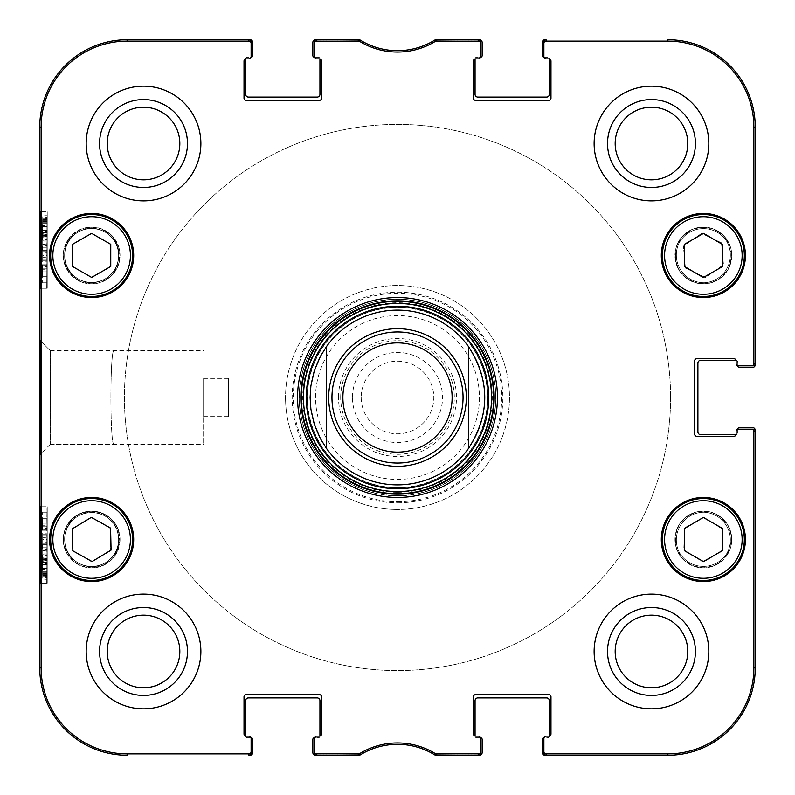 <?xml version="1.0" encoding="UTF-8"?>
<svg xmlns="http://www.w3.org/2000/svg" width="795" height="795" viewBox="0 0 795 795"><rect width="100%" height="100%" fill="white"/><g stroke="black" fill="none" stroke-linecap="round" stroke-linejoin="round"><path stroke-width="0.6" stroke-dasharray="3.98 2.98" d="M736.13 434.09L736.13 431.367A2.186 2.186 0 0 1 738.317 429.181L753.064 429.181A2.186 2.186 0 0 1 755.25 431.367L755.25 667.86A87.39 87.39 0 0 1 667.86 755.25L546.066 755.25A2.186 2.186 90 0 1 543.879 753.064L543.879 738.317A2.186 2.186 0 0 1 546.066 736.13A2.186 2.186 0 0 0 543.879 738.317L543.879 753.064L543.879 738.317A2.186 2.186 0 0 1 546.066 736.13L548.788 736.13A2.186 2.186 0 0 0 550.975 733.944L550.975 696.808L550.975 733.944A2.186 2.186 0 0 1 549.335 736.061L549.335 736.13A1.64 1.64 0 0 1 547.705 737.77L543.879 737.77A1.64 1.64 0 0 0 542.24 739.41L542.24 752.517A2.733 2.733 0 0 0 544.972 755.25L667.86 755.25A87.39 87.39 0 0 0 755.25 667.86L755.25 430.274A2.733 2.733 0 0 0 752.517 427.541L739.41 427.541A1.64 1.64 0 0 0 737.77 429.181L737.77 433.007A1.64 1.64 0 0 1 736.13 434.636L736.061 434.636A2.186 2.186 0 0 1 733.944 436.276L696.808 436.276A2.186 2.186 0 0 1 694.621 434.09A2.186 2.186 0 0 0 696.808 436.276L733.944 436.276A2.186 2.186 0 0 0 736.13 434.09L736.13 431.367A2.186 2.186 0 0 1 738.317 429.181A2.186 2.186 0 0 0 736.13 431.367L736.13 434.09A2.186 2.186 0 0 1 733.944 436.276L696.808 436.276A2.186 2.186 0 0 1 694.621 434.09L694.621 360.91A2.186 2.186 0 0 1 696.808 358.724A2.186 2.186 0 0 0 694.621 360.91L694.621 434.09L694.621 360.91A2.186 2.186 0 0 1 696.808 358.724L733.944 358.724A2.186 2.186 0 0 1 736.13 360.91L736.13 363.633A2.186 2.186 0 0 0 738.317 365.819A2.186 2.186 0 0 1 736.13 363.633A2.186 2.186 0 0 0 738.317 365.819L751.682 365.819A2.186 2.186 0 0 0 753.869 363.633L753.869 127.14A86.009 86.009 0 0 0 667.86 41.131L546.066 41.131A2.186 2.186 -90 0 0 543.879 43.318L543.879 41.936A2.186 2.186 -90 0 1 546.066 39.75L544.972 39.75A2.733 2.733 0 0 0 542.24 42.483L542.24 55.59A1.64 1.64 0 0 0 543.879 57.23L547.705 57.23A1.64 1.64 0 0 1 549.335 58.87L549.335 58.939A2.186 2.186 0 0 1 550.975 61.056L550.975 98.192A2.186 2.186 0 0 1 548.788 100.379A2.186 2.186 0 0 0 550.975 98.192L550.975 61.056A2.186 2.186 0 0 0 548.788 58.87L546.066 58.87A2.186 2.186 0 0 1 543.879 56.684A2.186 2.186 0 0 0 546.066 58.87L548.788 58.87A2.186 2.186 0 0 1 550.975 61.056L550.975 98.192A2.186 2.186 0 0 1 548.788 100.379L475.609 100.379A2.186 2.186 0 0 1 473.423 98.192A2.186 2.186 0 0 0 475.609 100.379L548.788 100.379L475.609 100.379A2.186 2.186 0 0 1 473.423 98.192L473.423 61.056A2.186 2.186 0 0 1 475.609 58.87L478.332 58.87A2.186 2.186 0 0 0 480.518 56.684A2.186 2.186 0 0 1 478.332 58.87A2.186 2.186 0 0 0 480.518 56.684L480.518 43.318A2.186 2.186 -90 0 0 478.332 41.131L435.223 41.449A72.385 72.385 0 0 1 359.777 41.449L316.668 41.131A2.186 2.186 -90 0 0 314.482 43.318L314.482 41.936A2.186 2.186 -90 0 1 316.668 39.75L359.032 39.75L358.644 41.131M737.77 429.25L737.77 433.007A1.64 1.64 0 0 1 736.13 434.636L700.634 434.636A2.733 2.733 0 0 1 697.901 431.914L697.901 363.086A2.733 2.733 0 0 1 700.634 360.364L736.13 360.364A1.64 1.64 0 0 1 737.77 361.993L737.77 365.75M736.13 363.633L736.13 360.91A2.186 2.186 0 0 0 733.944 358.724L696.808 358.724L733.944 358.724A2.186 2.186 0 0 1 736.061 360.364L736.13 360.364A1.64 1.64 0 0 1 737.77 361.993L737.77 365.819A1.64 1.64 0 0 0 739.41 367.459L752.517 367.459A2.733 2.733 0 0 0 755.25 364.726L755.25 127.14A87.39 87.39 0 0 0 667.86 39.75A87.39 87.39 0 0 1 755.25 127.14L755.25 363.633A2.186 2.186 -0 0 1 753.064 365.819L751.682 365.819M543.949 57.23L547.705 57.23A1.64 1.64 0 0 1 549.335 58.87L549.335 94.367A2.733 2.733 0 0 1 546.612 97.099L477.785 97.099A2.733 2.733 0 0 1 475.062 94.367L475.062 58.87A1.64 1.64 0 0 1 476.692 57.23L480.448 57.23M478.332 58.87L475.609 58.87A2.186 2.186 0 0 0 473.423 61.056L473.423 98.192L473.423 61.056A2.186 2.186 0 0 1 475.062 58.939L475.062 58.87A1.64 1.64 0 0 1 476.692 57.23L480.518 57.23A1.64 1.64 0 0 0 482.158 55.59L482.158 42.483A2.733 2.733 0 0 0 479.425 39.75L435.342 39.75A71.003 71.003 0 0 1 359.658 39.75L315.575 39.75A2.733 2.733 0 0 0 312.842 42.483L312.842 55.59A1.64 1.64 0 0 0 314.482 57.23L318.308 57.23A1.64 1.64 0 0 1 319.938 58.87L319.938 58.939A2.186 2.186 0 0 1 321.578 61.056L321.578 98.192A2.186 2.186 0 0 1 319.391 100.379A2.186 2.186 0 0 0 321.578 98.192L321.578 61.056A2.186 2.186 0 0 0 319.391 58.87L316.668 58.87A2.186 2.186 0 0 1 314.482 56.684A2.186 2.186 0 0 0 316.668 58.87L319.391 58.87A2.186 2.186 0 0 1 321.578 61.056L321.578 98.192A2.186 2.186 0 0 1 319.391 100.379L246.212 100.379A2.186 2.186 0 0 1 244.025 98.192A2.186 2.186 0 0 0 246.212 100.379L319.391 100.379L246.212 100.379A2.186 2.186 0 0 1 244.025 98.192L244.025 61.056A2.186 2.186 0 0 1 246.212 58.87L248.934 58.87A2.186 2.186 0 0 0 251.121 56.684A2.186 2.186 0 0 1 248.934 58.87A2.186 2.186 0 0 0 251.121 56.684L251.121 43.318A2.186 2.186 -90 0 0 248.934 41.131L127.14 41.131A86.009 86.009 0 0 0 41.131 127.14L41.131 667.86A86.009 86.009 0 0 0 127.14 753.869L248.934 753.869A2.186 2.186 90 0 0 251.121 751.682L251.121 753.064A2.186 2.186 90 0 1 248.934 755.25L250.028 755.25A2.733 2.733 0 0 0 252.76 752.517L252.76 739.41A1.64 1.64 0 0 0 251.121 737.77L247.295 737.77A1.64 1.64 0 0 1 245.665 736.13L245.665 736.061A2.186 2.186 0 0 1 244.025 733.944L244.025 696.808A2.186 2.186 0 0 1 246.212 694.621A2.186 2.186 0 0 0 244.025 696.808L244.025 733.944A2.186 2.186 0 0 0 246.212 736.13L248.934 736.13A2.186 2.186 0 0 1 251.121 738.317A2.186 2.186 0 0 0 248.934 736.13L246.212 736.13A2.186 2.186 0 0 1 244.025 733.944L244.025 696.808A2.186 2.186 0 0 1 246.212 694.621L319.391 694.621A2.186 2.186 0 0 1 321.578 696.808A2.186 2.186 0 0 0 319.391 694.621L246.212 694.621L319.391 694.621A2.186 2.186 0 0 1 321.578 696.808L321.578 733.944A2.186 2.186 0 0 1 319.391 736.13L316.668 736.13A2.186 2.186 0 0 0 314.482 738.317A2.186 2.186 0 0 1 316.668 736.13A2.186 2.186 0 0 0 314.482 738.317L314.482 751.682A2.186 2.186 90 0 0 316.668 753.869L359.777 753.551A72.385 72.385 0 0 1 435.223 753.551L478.332 753.869A2.186 2.186 90 0 0 480.518 751.682L480.518 753.064A2.186 2.186 90 0 1 478.332 755.25L435.968 755.25L436.356 753.869M314.552 57.23L318.308 57.23A1.64 1.64 0 0 1 319.938 58.87L319.938 94.367A2.733 2.733 0 0 1 317.215 97.099L248.388 97.099A2.733 2.733 0 0 1 245.665 94.367L245.665 58.87A1.64 1.64 0 0 1 247.295 57.23L251.051 57.23M248.934 58.87L246.212 58.87A2.186 2.186 0 0 0 244.025 61.056L244.025 98.192L244.025 61.056A2.186 2.186 0 0 1 245.665 58.939L245.665 58.87A1.64 1.64 0 0 1 247.295 57.23L251.121 57.23A1.64 1.64 0 0 0 252.76 55.59L252.76 42.483A2.733 2.733 0 0 0 250.028 39.75L127.14 39.75A87.39 87.39 0 0 0 39.75 127.14L39.75 667.86A87.39 87.39 0 0 0 127.14 755.25A87.39 87.39 0 0 1 39.75 667.86L39.75 127.14A87.39 87.39 0 0 1 127.14 39.75L248.934 39.75A2.186 2.186 -90 0 1 251.121 41.936L251.121 43.318M251.051 737.77L247.295 737.77A1.64 1.64 0 0 1 245.665 736.13L245.665 700.634A2.733 2.733 0 0 1 248.388 697.901L317.215 697.901A2.733 2.733 0 0 1 319.938 700.634L319.938 736.13A1.64 1.64 0 0 1 318.308 737.77L314.552 737.77M316.668 736.13L319.391 736.13A2.186 2.186 0 0 0 321.578 733.944L321.578 696.808L321.578 733.944A2.186 2.186 0 0 1 319.938 736.061L319.938 736.13A1.64 1.64 0 0 1 318.308 737.77L314.482 737.77A1.64 1.64 0 0 0 312.842 739.41L312.842 752.517A2.733 2.733 0 0 0 315.575 755.25L359.658 755.25A71.003 71.003 0 0 1 435.342 755.25L479.425 755.25A2.733 2.733 0 0 0 482.158 752.517L482.158 739.41A1.64 1.64 0 0 0 480.518 737.77L476.692 737.77A1.64 1.64 0 0 1 475.062 736.13L475.062 736.061A2.186 2.186 0 0 1 473.423 733.944L473.423 696.808A2.186 2.186 0 0 1 475.609 694.621A2.186 2.186 0 0 0 473.423 696.808L473.423 733.944A2.186 2.186 0 0 0 475.609 736.13L478.332 736.13A2.186 2.186 0 0 1 480.518 738.317A2.186 2.186 0 0 0 478.332 736.13L475.609 736.13A2.186 2.186 0 0 1 473.423 733.944L473.423 696.808A2.186 2.186 0 0 1 475.609 694.621L548.788 694.621A2.186 2.186 0 0 1 550.975 696.808A2.186 2.186 0 0 0 548.788 694.621L475.609 694.621L548.788 694.621A2.186 2.186 0 0 1 550.975 696.808L550.975 733.944A2.186 2.186 0 0 1 548.788 736.13L546.066 736.13M480.448 737.77L476.692 737.77A1.64 1.64 0 0 1 475.062 736.13L475.062 700.634A2.733 2.733 0 0 1 477.785 697.901L546.612 697.901A2.733 2.733 0 0 1 549.335 700.634L549.335 736.13A1.64 1.64 0 0 1 547.705 737.77L543.949 737.77M670.592 397.5A273.092 273.092 0 0 1 260.959 634.003A273.092 273.092 0 0 1 260.959 160.997A273.092 273.092 0 0 1 670.592 397.5A273.092 273.092 0 0 0 260.959 160.997A273.092 273.092 0 0 0 260.959 634.003A273.092 273.092 0 0 0 670.592 397.5M310.11 397.5A87.39 87.39 0 0 1 441.195 321.816A87.39 87.39 0 0 1 441.195 473.184A87.39 87.39 0 0 1 310.11 397.5M361.198 397.5A36.302 36.302 0 0 0 415.656 428.942A36.302 36.302 0 0 0 415.656 366.058A36.302 36.302 0 0 0 361.198 397.5A36.302 36.302 0 0 1 415.656 366.058A36.302 36.302 0 0 1 415.656 428.942A36.302 36.302 0 0 1 361.198 397.5M352.453 397.5A45.047 45.047 0 0 1 420.018 358.495A45.047 45.047 0 0 1 420.018 436.505A45.047 45.047 0 0 1 352.453 397.5M315.575 397.5A81.925 81.925 0 0 1 438.462 326.546A81.925 81.925 0 0 1 438.462 468.454A81.925 81.925 0 0 1 315.575 397.5M331.962 397.5A65.538 65.538 0 0 1 430.274 340.737A65.538 65.538 0 0 1 430.274 454.263A65.538 65.538 0 0 1 331.962 397.5A65.538 65.538 0 0 0 430.274 454.263A65.538 65.538 0 0 0 430.274 340.737A65.538 65.538 0 0 0 331.962 397.5A65.538 65.538 0 0 1 430.274 340.737A65.538 65.538 0 0 1 430.274 454.263A65.538 65.538 0 0 1 331.962 397.5M228.374 416.62L228.374 378.38L228.374 416.62L203.609 416.62L203.609 378.38L203.609 416.62M495.812 397.5A98.312 98.312 0 0 1 397.5 495.812A98.312 98.312 0 0 1 299.188 397.5A98.312 98.312 0 0 1 397.5 299.188A98.312 98.312 0 0 1 495.812 397.5M114.043 444.286C109.869 447.158 109.869 347.842 114.043 350.714C109.869 347.842 109.869 447.158 114.043 444.286L50.284 444.286L50.284 350.724L50.294 444.276C50.92 446.214 50.92 348.906 50.294 350.774M203.609 397.5L203.609 444.286L203.609 397.5M684.326 528.605L684.326 550.637L703.555 561.648L722.556 550.498L722.556 528.476L703.327 517.456L684.326 528.605M723.718 503.96A40.962 40.962 0 0 1 723.967 574.914A40.962 40.962 0 0 1 662.404 539.646A40.962 40.962 0 0 1 723.718 503.96A40.962 40.962 0 0 1 723.967 574.914A40.962 40.962 0 0 1 662.404 539.646A40.962 40.962 0 0 1 723.718 503.96M745.422 539.507A42.056 42.056 0 0 0 682.339 503.086A42.056 42.056 0 0 0 682.339 575.928A42.056 42.056 0 0 0 745.422 539.507A42.056 42.056 0 0 0 682.339 503.086A42.056 42.056 0 0 0 682.339 575.928A42.056 42.056 0 0 0 745.422 539.507A42.056 42.056 0 0 1 682.339 575.928A42.056 42.056 0 0 1 682.339 503.086A42.056 42.056 0 0 1 745.422 539.507M91.634 277.435L110.753 266.484L110.753 244.323L91.634 233.372L72.524 244.323L72.524 266.484L91.634 277.435M50.671 255.493A40.962 40.962 0 0 1 112.115 220.016A40.962 40.962 0 0 1 112.115 290.97A40.962 40.962 0 0 1 50.671 255.493A40.962 40.962 0 0 1 112.115 220.016A40.962 40.962 0 0 1 112.115 290.97A40.962 40.962 0 0 1 50.671 255.493M52.858 255.493A38.776 38.776 0 0 0 111.032 289.072A38.776 38.776 0 0 0 111.032 221.904A38.776 38.776 0 0 0 52.858 255.493M133.689 255.493A42.056 42.056 0 0 0 70.606 219.072A42.056 42.056 0 0 0 70.606 291.914A42.056 42.056 0 0 0 133.689 255.493A42.056 42.056 0 0 0 70.606 219.072A42.056 42.056 0 0 0 70.606 291.914A42.056 42.056 0 0 0 133.689 255.493A42.056 42.056 0 0 1 70.606 291.914A42.056 42.056 0 0 1 70.606 219.072A42.056 42.056 0 0 1 133.689 255.493M684.326 266.395L703.327 277.544L722.556 266.524L722.556 244.502L703.555 233.352L684.326 244.363L684.326 266.395M683.004 219.947A40.962 40.962 0 0 1 744.329 255.632A40.962 40.962 0 0 1 682.756 290.9A40.962 40.962 0 0 1 683.004 219.947A40.962 40.962 0 0 1 744.329 255.632A40.962 40.962 0 0 1 682.756 290.9A40.962 40.962 0 0 1 683.004 219.947M745.422 255.493A42.056 42.056 0 0 0 682.339 219.072A42.056 42.056 0 0 0 682.339 291.914A42.056 42.056 0 0 0 745.422 255.493A42.056 42.056 0 0 0 682.339 219.072A42.056 42.056 0 0 0 682.339 291.914A42.056 42.056 0 0 0 745.422 255.493A42.056 42.056 0 0 1 682.339 291.914A42.056 42.056 0 0 1 682.339 219.072A42.056 42.056 0 0 1 745.422 255.493M72.852 550.836L92.091 561.558L111.071 550.11L110.585 528.089L91.336 517.366L72.355 528.814L72.852 550.836M70.487 504.428A40.962 40.962 0 0 1 132.596 538.732A40.962 40.962 0 0 1 71.828 575.361A40.962 40.962 0 0 1 70.487 504.428A40.962 40.962 0 0 1 132.596 538.732A40.962 40.962 0 0 1 71.828 575.361A40.962 40.962 0 0 1 70.487 504.428M71.62 506.296A38.776 38.776 0 0 0 72.882 573.453A38.776 38.776 0 0 0 130.41 538.771A38.776 38.776 0 0 0 71.62 506.296M133.689 539.507A42.056 42.056 0 0 0 70.606 503.086A42.056 42.056 0 0 0 70.606 575.928A42.056 42.056 0 0 0 133.689 539.507A42.056 42.056 0 0 0 70.606 503.086A42.056 42.056 0 0 0 70.606 575.928A42.056 42.056 0 0 0 133.689 539.507A42.056 42.056 0 0 1 70.606 575.928A42.056 42.056 0 0 1 70.606 503.086A42.056 42.056 0 0 1 133.689 539.507M300.828 397.5A96.672 96.672 0 0 0 445.836 481.223A96.672 96.672 0 0 0 445.836 313.777A96.672 96.672 0 0 0 300.828 397.5M468.503 448.44A87.39 87.39 0 0 0 468.503 346.56M326.497 346.56A87.39 87.39 0 0 0 326.497 448.44M397.5 487.842A90.342 90.342 0 0 0 475.738 352.334A90.342 90.342 0 0 0 319.262 352.334A90.342 90.342 0 0 0 397.5 487.842A90.342 90.342 0 0 0 475.738 352.334A90.342 90.342 0 0 0 319.262 352.334A90.342 90.342 0 0 0 397.5 487.842M397.5 484.89A87.39 87.39 0 0 0 473.184 353.805A87.39 87.39 0 0 0 321.816 353.805A87.39 87.39 0 0 0 397.5 484.89M397.5 487.583A90.083 90.083 0 0 0 475.509 352.463A90.083 90.083 0 0 0 319.491 352.463A90.083 90.083 0 0 0 397.5 487.583M397.5 492.264A94.764 94.764 0 0 0 479.564 350.118A94.764 94.764 0 0 0 315.436 350.118A94.764 94.764 0 0 0 397.5 492.264M397.5 502.828A105.328 105.328 0 0 0 488.716 344.831A105.328 105.328 0 0 0 306.284 344.831A105.328 105.328 0 0 0 397.5 502.828M397.5 509.466A111.966 111.966 0 0 1 285.534 397.5A111.966 111.966 0 0 1 397.5 285.534A111.966 111.966 0 0 1 509.466 397.5A111.966 111.966 0 0 1 397.5 509.466M285.534 397.5A111.966 111.966 0 0 0 453.488 494.47A111.966 111.966 0 0 0 453.488 300.53A111.966 111.966 0 0 0 285.534 397.5M251.121 751.682L251.121 738.317A2.186 2.186 0 0 0 248.934 736.13L246.212 736.13M314.482 43.318L314.482 56.684A2.186 2.186 0 0 0 316.668 58.87L319.391 58.87M543.879 43.318L543.879 56.684A2.186 2.186 0 0 0 546.066 58.87L548.788 58.87M480.518 751.682L480.518 738.317A2.186 2.186 0 0 0 478.332 736.13L475.609 736.13M42.761 268.094L42.582 276.143L42.483 264.069L42.761 268.094L47.134 268.094L42.542 268.094M46.915 268.094L46.955 276.143L42.582 276.143M46.955 276.143L42.552 276.143M46.915 276.143L46.845 266.673L42.483 266.673M46.845 266.673L46.845 264.069L42.483 264.069M46.845 264.069L42.761 264.069M47.134 264.069L47.134 268.094M42.473 246.162L42.771 255.652L42.473 246.162L46.845 246.162L46.845 242.922L42.473 242.922M46.845 242.922L47.143 252.412L42.771 252.412M47.143 252.412L47.143 255.652L42.771 255.652M47.143 255.652L46.845 246.162M46.925 235.628L46.925 225.005L46.925 235.628L42.552 235.628L42.552 225.005L42.552 235.628M46.925 225.005L42.552 225.005M47.054 236.95L47.054 223.663L47.054 236.95L42.682 236.95L42.682 223.663L42.682 236.95M47.054 223.663L42.682 223.663M42.552 239.772L42.682 219.509L42.682 241.094L42.612 234.823L42.552 239.772L46.925 239.772L46.925 220.861L42.552 220.861M46.925 220.861L46.985 225.71L42.612 225.71M46.985 225.71L47.054 219.509L42.682 219.509M47.054 219.509L47.054 241.094L42.682 241.094M47.054 241.094L46.985 234.823L42.612 234.823M46.985 234.823L46.925 239.772M47.044 561.181L47.104 573.513L47.044 561.181L42.672 561.181L42.731 573.513L42.672 561.181M46.994 562.443L42.622 562.443M47.114 571.396L42.741 571.396M47.104 573.513L42.731 573.513M42.612 563.675L42.672 576.117L42.612 563.675L46.985 563.675L47.044 576.117L42.672 576.117M47.044 576.117L46.985 563.675M47.094 574.785L42.721 574.785M47.064 575.779L42.701 575.779M42.572 559.382L42.761 579.277L42.572 559.382L46.935 559.382L46.955 557.901L42.582 557.901M46.955 557.901L46.975 560.525L42.602 560.525M46.975 560.525L47.044 558.199L42.672 558.199M47.044 558.199L47.124 575.282L42.751 575.282M47.124 575.282L47.143 577.796L42.771 577.796M47.143 577.796L47.134 579.277L42.761 579.277M47.134 579.277L47.104 576.643L42.741 576.643M47.104 576.643L47.044 579.098L42.672 579.098M47.044 579.098L46.965 561.876L42.592 561.876M46.965 561.876L46.935 559.382M42.692 550.627L42.672 533.117L42.692 554.85L42.692 550.627L47.054 550.627L47.114 544.337L47.044 537.39L42.672 537.39M47.044 537.39L47.004 550.349L42.632 550.349M47.004 550.349L47.004 554.125L42.632 554.125M47.004 554.125L46.855 550.955L42.483 550.955M46.855 550.955L46.855 534.667L42.483 534.667M46.855 534.667L42.523 534.667M46.885 534.667L46.885 547.735L42.523 547.735M46.885 547.735L46.965 549.504L42.592 549.504M46.965 549.504L47.044 533.117L42.672 533.117M47.044 533.117L47.064 554.85L42.692 554.85M47.064 554.85L47.054 550.627M46.994 525.247L46.994 512.189L46.994 525.247L42.622 525.247L42.622 512.189L42.622 525.247M46.994 512.189L42.622 512.189M42.483 518.708L42.622 529.4L42.483 518.708L46.845 518.708L46.994 508.045L42.622 508.045M46.994 508.045L46.994 529.4L42.622 529.4M46.994 529.4L46.845 518.708M40.207 288.267L47.233 288.267L47.233 211.798L46.756 288.267L47.233 211.798L47.233 288.267L40.684 288.267L47.233 288.267L40.684 288.267L40.684 211.798L47.233 211.798L40.207 211.798L40.684 288.267M40.207 583.202L47.233 583.202L47.233 506.733L46.756 583.202L47.233 506.733L47.233 583.202L40.684 583.202L47.233 583.202L40.684 583.202L40.684 506.733L47.233 506.733L40.207 506.733L40.684 583.202M200.877 143.527A57.349 57.349 0 0 0 114.848 93.86A57.349 57.349 0 0 0 114.848 193.195A57.349 57.349 0 0 0 200.877 143.527A57.349 57.349 0 0 0 114.848 93.86A57.349 57.349 0 0 0 114.848 193.195A57.349 57.349 0 0 0 200.877 143.527A57.349 57.349 0 0 1 114.848 193.195A57.349 57.349 0 0 1 114.848 93.86A57.349 57.349 0 0 1 200.877 143.527M200.877 651.473A57.349 57.349 0 0 0 114.848 601.805A57.349 57.349 0 0 0 114.848 701.14A57.349 57.349 0 0 0 200.877 651.473A57.349 57.349 0 0 0 114.848 601.805A57.349 57.349 0 0 0 114.848 701.14A57.349 57.349 0 0 0 200.877 651.473A57.349 57.349 0 0 1 114.848 701.14A57.349 57.349 0 0 1 114.848 601.805A57.349 57.349 0 0 1 200.877 651.473M708.822 651.473A57.349 57.349 0 0 0 622.803 601.805A57.349 57.349 0 0 0 622.803 701.14A57.349 57.349 0 0 0 708.822 651.473A57.349 57.349 0 0 0 622.803 601.805A57.349 57.349 0 0 0 622.803 701.14A57.349 57.349 0 0 0 708.822 651.473A57.349 57.349 0 0 1 622.803 701.14A57.349 57.349 0 0 1 622.803 601.805A57.349 57.349 0 0 1 708.822 651.473M708.822 143.527A57.349 57.349 0 0 0 622.803 93.86A57.349 57.349 0 0 0 622.803 193.195A57.349 57.349 0 0 0 708.822 143.527A57.349 57.349 0 0 0 622.803 93.86A57.349 57.349 0 0 0 622.803 193.195A57.349 57.349 0 0 0 708.822 143.527A57.349 57.349 0 0 1 622.803 193.195A57.349 57.349 0 0 1 622.803 93.86A57.349 57.349 0 0 1 708.822 143.527M299.188 397.5A98.312 98.312 0 0 0 446.661 482.644A98.312 98.312 0 0 0 446.661 312.356A98.312 98.312 0 0 0 299.188 397.5M674.965 539.507A28.401 28.401 0 0 1 710.67 512.059A28.401 28.401 0 0 1 728.011 553.628A28.401 28.401 0 0 1 674.965 539.507M679.755 553.24A27.746 27.746 0 0 0 727.057 553.082A27.746 27.746 0 0 0 703.267 512.199A27.746 27.746 0 0 0 679.755 553.24A27.746 27.746 0 0 0 727.057 553.082A27.746 27.746 0 0 0 703.267 512.199A27.746 27.746 0 0 0 679.755 553.24A27.746 27.746 0 0 0 727.057 553.082L728.011 553.628L730.893 546.493L731.47 535.393L727.912 525.227L720.668 516.989L710.919 512.129L703.267 511.106L703.267 512.199A27.746 27.746 0 0 0 679.755 553.24L678.811 553.797L683.551 559.859L692.872 565.901L703.456 567.908L714.208 565.752L723.301 559.74L728.011 553.628M703.267 511.106L695.645 512.179L685.747 517.227L678.721 525.396L675.203 535.78L675.879 546.652L678.811 553.797M728.011 241.372A28.401 28.401 0 0 1 710.67 282.941A28.401 28.401 0 0 1 674.965 255.493A28.401 28.401 0 0 1 728.011 241.372L723.311 235.28L714.039 229.169L703.456 227.092L692.693 229.169L683.571 235.121L678.811 241.203L675.879 248.318L675.233 259.409L678.721 269.604L685.906 277.892L695.625 282.821L703.267 283.894L710.889 282.881L720.817 277.892L727.912 269.773L731.489 259.409L730.903 248.537L728.011 241.372L727.057 241.918A27.746 27.746 0 0 0 679.755 241.76A27.746 27.746 0 0 0 703.267 282.801L703.267 283.894M678.811 241.203L679.755 241.76A27.746 27.746 0 0 0 703.267 282.801A27.746 27.746 0 0 0 727.057 241.918A27.746 27.746 0 0 0 679.755 241.76M703.267 282.801A27.746 27.746 0 0 0 727.057 241.918M63.232 539.507A28.401 28.401 0 0 1 115.961 524.849A28.401 28.401 0 0 1 99.246 566.875A28.401 28.401 0 0 1 63.232 539.507M92.15 566.815A27.746 27.746 0 0 0 115.027 525.406A27.746 27.746 0 0 0 67.734 526.3A27.746 27.746 0 0 0 92.15 566.815A27.746 27.746 0 0 0 115.027 525.406A27.746 27.746 0 0 0 67.734 526.3A27.746 27.746 0 0 0 92.15 566.815A27.746 27.746 0 0 0 115.027 525.406L115.961 524.849L111.131 518.857L101.72 512.954L91.097 511.115L80.384 513.431L71.391 519.582L66.78 525.773L67.734 526.3A27.746 27.746 0 0 0 92.15 566.815L92.17 567.908L99.773 566.716L109.591 561.518L116.497 553.24L119.846 542.796L119.012 531.934L115.961 524.849M66.78 525.773L64.007 532.948L63.6 544.048L67.317 554.165L74.68 562.294L84.509 567.004L92.17 567.908M116.229 269.694A28.401 28.401 0 0 1 63.232 255.493A28.401 28.401 0 0 1 98.987 228.056A28.401 28.401 0 0 1 116.229 269.694L119.141 262.569L119.757 251.478L116.229 241.292L109.024 233.034L99.286 228.135L91.634 227.092L84.012 228.135L74.104 233.154L67.038 241.292L63.491 251.667L64.127 262.549L67.038 269.694L71.759 275.776L81.06 281.847L91.634 283.894L102.396 281.778L111.499 275.795L116.229 269.694L115.285 269.147A27.746 27.746 0 0 0 91.634 228.185A27.746 27.746 0 0 0 67.982 269.147A27.746 27.746 0 0 0 115.285 269.147A27.746 27.746 0 0 0 91.634 228.185L91.634 227.092M67.038 269.694L67.982 269.147A27.746 27.746 0 0 0 115.285 269.147M91.634 228.185A27.746 27.746 0 0 0 67.982 269.147M543.879 751.682A2.186 2.186 90 0 0 546.066 753.869L667.86 753.869A86.009 86.009 0 0 0 753.869 667.86L753.869 431.367A2.186 2.186 0 0 0 751.682 429.181M328.683 397.5A68.817 68.817 0 0 1 431.914 337.905A68.817 68.817 0 0 1 431.914 457.095A68.817 68.817 0 0 1 328.683 397.5M107.216 651.473A36.302 36.302 0 0 0 161.673 682.915A36.302 36.302 0 0 0 161.673 620.03A36.302 36.302 0 0 0 107.216 651.473M107.216 143.527A36.302 36.302 0 0 0 161.673 174.97A36.302 36.302 0 0 0 161.673 112.085A36.302 36.302 0 0 0 107.216 143.527M615.171 143.527A36.302 36.302 0 0 0 669.629 174.97A36.302 36.302 0 0 0 669.629 112.085A36.302 36.302 0 0 0 615.171 143.527M615.171 651.473A36.302 36.302 0 0 0 669.629 682.915A36.302 36.302 0 0 0 669.629 620.03A36.302 36.302 0 0 0 615.171 651.473M110.674 266.395L91.673 277.544L110.674 266.395L110.674 244.363L91.445 233.352L72.444 244.502L72.444 266.524L91.673 277.544L72.444 266.524L72.444 244.502L91.445 233.352L110.674 244.363L110.674 266.395M111.996 219.947A40.962 40.962 0 0 1 112.244 290.9A40.962 40.962 0 0 1 50.671 255.632A40.962 40.962 0 0 1 111.996 219.947A40.962 40.962 0 0 0 50.671 255.632A40.962 40.962 0 0 0 112.244 290.9A40.962 40.962 0 0 0 111.996 219.947A40.962 40.962 0 0 0 50.671 255.632A40.962 40.962 0 0 0 112.244 290.9A40.962 40.962 0 0 0 111.996 219.947M110.912 221.845A38.776 38.776 0 0 1 111.141 289.012A38.776 38.776 0 0 1 52.858 255.622A38.776 38.776 0 0 1 110.912 221.845A38.776 38.776 0 0 0 52.858 255.622A38.776 38.776 0 0 0 111.141 289.012A38.776 38.776 0 0 0 110.912 221.845M722.774 529.281L721.989 551.303L722.774 529.281L704.181 517.475L684.575 527.801L683.789 549.812L702.382 561.628L721.989 551.303L702.382 561.628L683.789 549.812L684.575 527.801L704.181 517.475L722.774 529.281M684.276 503.265A40.962 40.962 0 0 1 744.299 541.107A40.962 40.962 0 0 1 681.514 574.159A40.962 40.962 0 0 1 684.276 503.265A40.962 40.962 0 0 0 681.514 574.159A40.962 40.962 0 0 0 744.299 541.107A40.962 40.962 0 0 0 684.276 503.265A40.962 40.962 0 0 0 681.514 574.159A40.962 40.962 0 0 0 744.299 541.107A40.962 40.962 0 0 0 684.276 503.265M685.29 505.193A38.776 38.776 0 0 1 742.113 541.017A38.776 38.776 0 0 1 682.676 572.311A38.776 38.776 0 0 1 685.29 505.193A38.776 38.776 0 0 0 682.676 572.311A38.776 38.776 0 0 0 742.113 541.017A38.776 38.776 0 0 0 685.29 505.193M110.684 528.615L110.664 550.647L110.684 528.615L91.693 517.456L72.454 528.456L72.434 550.488L91.425 561.648L110.664 550.647L91.425 561.648L72.434 550.488L72.454 528.456L91.693 517.456L110.684 528.615M71.302 503.951A40.962 40.962 0 0 1 132.596 539.676A40.962 40.962 0 0 1 71.003 574.894A40.962 40.962 0 0 1 71.302 503.951A40.962 40.962 0 0 0 71.003 574.894A40.962 40.962 0 0 0 132.596 539.676A40.962 40.962 0 0 0 71.302 503.951A40.962 40.962 0 0 0 71.003 574.894A40.962 40.962 0 0 0 132.596 539.676A40.962 40.962 0 0 0 71.302 503.951M72.395 505.839A38.776 38.776 0 0 1 130.42 539.676A38.776 38.776 0 0 1 72.106 573.006A38.776 38.776 0 0 1 72.395 505.839A38.776 38.776 0 0 0 72.106 573.006A38.776 38.776 0 0 0 130.42 539.676A38.776 38.776 0 0 0 72.395 505.839M685.389 268.074L683.402 246.132L685.389 268.074L705.314 277.455L723.48 264.755L721.482 242.813L701.558 233.422L683.402 246.132L701.558 233.422L721.482 242.813L723.48 264.755L705.314 277.455L685.389 268.074M726.849 289.052A40.962 40.962 0 0 1 662.553 259.051A40.962 40.962 0 0 1 720.687 218.367A40.962 40.962 0 0 1 726.849 289.052A40.962 40.962 0 0 0 720.687 218.367A40.962 40.962 0 0 0 662.553 259.051A40.962 40.962 0 0 0 726.849 289.052A40.962 40.962 0 0 0 720.687 218.367A40.962 40.962 0 0 0 662.553 259.051A40.962 40.962 0 0 0 726.849 289.052M725.596 287.263A38.776 38.776 0 0 1 664.729 258.862A38.776 38.776 0 0 1 719.763 220.354A38.776 38.776 0 0 1 725.596 287.263A38.776 38.776 0 0 0 719.763 220.354A38.776 38.776 0 0 0 664.729 258.862A38.776 38.776 0 0 0 725.596 287.263M435.223 753.551L434.815 754.922A71.003 71.003 0 0 0 360.185 754.922L316.668 755.25A2.186 2.186 90 0 1 314.482 753.064L314.482 751.682M359.777 41.449L360.185 40.078A71.003 71.003 0 0 0 434.815 40.078L478.332 39.75A2.186 2.186 -90 0 1 480.518 41.936L480.518 43.318M42.761 526.906L42.582 518.857L42.483 530.931L42.761 526.906L47.134 526.906L42.542 526.906M46.915 526.906L46.955 518.857L42.582 518.857M46.955 518.857L42.552 518.857M46.915 518.857L46.845 528.327L42.483 528.327M46.845 528.327L46.845 530.931L42.483 530.931M46.845 530.931L42.761 530.931M47.134 530.931L47.134 526.906M42.473 548.838L42.771 539.348L42.473 548.838L46.845 548.838L46.845 552.078L42.473 552.078M46.845 552.078L47.143 542.587L42.771 542.587M47.143 542.587L47.143 539.348L42.771 539.348M47.143 539.348L46.845 548.838M46.925 559.372L46.925 569.995L46.925 559.372L42.552 559.372L42.552 569.995L42.552 559.372M46.925 569.995L42.552 569.995M47.054 558.05L47.054 571.337L47.054 558.05L42.682 558.05L42.682 571.337L42.682 558.05M47.054 571.337L42.682 571.337M42.552 555.228L42.682 575.491L42.682 553.906L42.612 560.177L42.552 555.228L46.925 555.228L46.925 574.139L42.552 574.139M46.925 574.139L46.985 569.29L42.612 569.29M46.985 569.29L47.054 575.491L42.682 575.491M47.054 575.491L47.054 553.906L42.682 553.906M47.054 553.906L46.985 560.177L42.612 560.177M46.985 560.177L46.925 555.228M47.044 233.819L47.104 221.487L47.044 233.819L42.672 233.819L42.731 221.487L42.672 233.819M46.994 232.557L42.622 232.557M47.114 223.604L42.741 223.604M47.104 221.487L42.731 221.487M42.612 231.325L42.672 218.883L42.612 231.325L46.985 231.325L47.044 218.883L42.672 218.883M47.044 218.883L46.985 231.325M47.094 220.215L42.721 220.215M47.064 219.221L42.701 219.221M42.572 235.618L42.761 215.723L42.572 235.618L46.935 235.618L46.955 237.099L42.582 237.099M46.955 237.099L46.975 234.475L42.602 234.475M46.975 234.475L47.044 236.801L42.672 236.801M47.044 236.801L47.124 219.718L42.751 219.718M47.124 219.718L47.143 217.204L42.771 217.204M47.143 217.204L47.134 215.723L42.761 215.723M47.134 215.723L47.104 218.357L42.741 218.357M47.104 218.357L47.044 215.902L42.672 215.902M47.044 215.902L46.965 233.124L42.592 233.124M46.965 233.124L46.935 235.618M42.692 244.373L42.672 261.883L42.692 240.15L42.692 244.373L47.054 244.373L47.114 250.664L47.044 257.61L42.672 257.61M47.044 257.61L47.004 244.651L42.632 244.651M47.004 244.651L47.004 240.875L42.632 240.875M47.004 240.875L46.855 244.045L42.483 244.045M46.855 244.045L46.855 260.333L42.483 260.333M46.855 260.333L42.523 260.333M46.885 260.333L46.885 247.265L42.523 247.265M46.885 247.265L46.965 245.496L42.592 245.496M46.965 245.496L47.044 261.883L42.672 261.883M47.044 261.883L47.064 240.15L42.692 240.15M47.064 240.15L47.054 244.373M46.994 269.753L46.994 282.811L46.994 269.753L42.622 269.753L42.622 282.811L42.622 269.753M46.994 282.811L42.622 282.811M42.483 276.292L42.622 265.6L42.483 276.292L46.845 276.292L46.994 286.955L42.622 286.955M46.994 286.955L46.994 265.6L42.622 265.6M46.994 265.6L46.845 276.292M50.284 350.764L50.284 444.236M39.879 397.51L40.376 340.757L40.724 436.773L40.376 454.184L39.879 397.51M99.574 651.473A43.954 43.954 0 0 1 165.499 613.412A43.954 43.954 0 0 1 165.499 689.533A43.954 43.954 0 0 1 99.574 651.473M99.574 143.527A43.954 43.954 0 0 1 165.499 105.467A43.954 43.954 0 0 1 165.499 181.588A43.954 43.954 0 0 1 99.574 143.527M607.519 143.527A43.954 43.954 0 0 1 673.454 105.467A43.954 43.954 0 0 1 673.454 181.588A43.954 43.954 0 0 1 607.519 143.527M607.519 651.473A43.954 43.954 0 0 1 673.454 613.412A43.954 43.954 0 0 1 673.454 689.533A43.954 43.954 0 0 1 607.519 651.473M731.768 255.493A28.401 28.401 0 0 0 689.166 230.898A28.401 28.401 0 0 0 689.166 280.088A28.401 28.401 0 0 0 731.768 255.493L729.104 267.508L722.635 276.362L713.354 282.076L705.831 283.785L705.731 282.702A27.746 27.746 0 0 1 678.612 243.946A27.746 27.746 0 0 1 725.736 239.832A27.746 27.746 0 0 1 705.731 282.702A27.746 27.746 0 0 1 678.612 243.946A27.746 27.746 0 0 1 725.736 239.832L726.63 239.206L731.768 255.493M678.612 243.946A27.746 27.746 0 0 1 725.736 239.832A27.746 27.746 0 0 1 705.731 282.702A27.746 27.746 0 0 1 678.612 243.946L677.628 243.479L681.792 237.019L690.527 230.153L700.892 227.201L711.793 228.374L721.393 233.541L726.63 239.206M705.831 283.785L698.149 283.408L687.834 279.274L680.093 271.781L675.661 261.744L675.343 250.852L677.628 243.479M731.768 539.507A28.401 28.401 0 0 0 689.166 514.912A28.401 28.401 0 0 0 689.166 564.102A28.401 28.401 0 0 0 731.768 539.507L727.385 554.652L722.436 560.545L712.906 566.259L702.253 567.888L691.59 565.354L682.726 559.014L678.234 552.744L675.601 545.509L675.422 534.399L679.337 524.362L686.87 516.392L696.788 511.881L704.469 511.125L712.042 512.467L721.751 517.863L728.488 526.27L731.629 536.784L731.768 539.507M704.469 511.125L704.43 512.219A27.746 27.746 0 0 1 726.461 554.075L727.385 554.652M726.461 554.075A27.746 27.746 0 0 1 679.198 552.227A27.746 27.746 0 0 1 704.43 512.219A27.746 27.746 0 0 1 726.461 554.075A27.746 27.746 0 0 1 679.198 552.227L678.234 552.744M679.198 552.227A27.746 27.746 0 0 1 704.43 512.219M116.189 241.203L120.035 255.493A28.401 28.401 0 0 0 77.433 230.898A28.401 28.401 0 0 0 77.433 280.088A28.401 28.401 0 0 0 120.035 255.493L119.767 259.409L116.279 269.604L109.094 277.892L99.375 282.821L91.733 283.894L84.111 282.881L74.183 277.892L67.088 269.773L63.511 259.409L64.097 248.537L66.989 241.372L71.689 235.28L80.961 229.169L91.544 227.092L102.307 229.169L111.429 235.121L116.189 241.203L115.245 241.76A27.746 27.746 0 0 1 91.733 282.801A27.746 27.746 0 0 1 67.943 241.918A27.746 27.746 0 0 1 115.245 241.76A27.746 27.746 0 0 1 91.733 282.801A27.746 27.746 0 0 1 67.943 241.918L66.989 241.372M91.733 282.801A27.746 27.746 0 0 1 67.943 241.918A27.746 27.746 0 0 1 115.245 241.76A27.746 27.746 0 0 1 91.733 282.801L91.733 283.894M120.035 539.507A28.401 28.401 0 0 0 77.433 514.912A28.401 28.401 0 0 0 77.433 564.102A28.401 28.401 0 0 0 120.035 539.507L116.169 553.817L111.429 559.869L102.108 565.911L91.514 567.908L80.762 565.742L71.689 559.72L66.979 553.608L64.107 546.473L63.54 535.373L67.098 525.207L74.352 516.979L84.101 512.119L91.753 511.106L99.375 512.179L109.263 517.237L116.299 525.416L119.797 535.8L120.035 539.507M91.753 511.106L91.753 512.199A27.746 27.746 0 0 1 115.225 553.26L116.169 553.817M115.225 553.26A27.746 27.746 0 0 1 67.933 553.062A27.746 27.746 0 0 1 91.753 512.199A27.746 27.746 0 0 1 115.225 553.26A27.746 27.746 0 0 1 67.933 553.062L66.979 553.608M67.933 553.062A27.746 27.746 0 0 1 91.753 512.199M340.697 397.5A56.803 56.803 0 0 1 425.901 348.309A56.803 56.803 0 0 1 425.901 446.691A56.803 56.803 0 0 1 340.697 397.5M338.511 397.5A58.989 58.989 0 0 1 426.995 346.411A58.989 58.989 0 0 1 426.995 448.589A58.989 58.989 0 0 1 338.511 397.5M397.5 495.623A98.123 98.123 0 0 0 482.476 348.439A98.123 98.123 0 0 0 312.524 348.439A98.123 98.123 0 0 0 397.5 495.623M397.5 501.744A104.244 104.244 0 0 0 487.772 345.378A104.244 104.244 0 0 0 307.228 345.378A104.244 104.244 0 0 0 397.5 501.744M46.875 230.302L42.503 230.302M46.965 230.282L42.602 230.282M46.994 230.401L42.622 230.401M47.114 230.282L42.741 230.282M46.845 230.381L42.483 230.381M47.143 230.302L42.771 230.302M47.114 568.654L42.751 568.654M46.965 568.584L42.592 568.584M47.004 558.796L42.632 558.796M47.143 568.574L42.771 568.574M47.134 572.301L42.761 572.301M46.945 568.604L42.572 568.604M47.114 544.337L42.741 544.337M46.975 544.386L42.612 544.386M46.945 543.313L42.582 543.313M47.104 535.721L42.741 535.721M47.143 544.307L42.771 544.307M46.895 523.18L42.532 523.18M46.875 518.757L42.513 518.757M47.114 518.708L42.741 518.708M47.143 518.708L42.771 518.708M47.114 526.151L42.741 526.151M727.057 553.082A27.746 27.746 0 0 0 703.267 512.199M115.027 525.406A27.746 27.746 0 0 0 67.734 526.3M46.875 564.698L42.503 564.698M46.965 564.718L42.602 564.718M46.994 564.599L42.622 564.599M47.114 564.718L42.741 564.718M46.845 564.619L42.483 564.619M47.143 564.698L42.771 564.698M47.114 226.346L42.751 226.346M46.965 226.416L42.592 226.416M47.004 236.204L42.632 236.204M47.143 226.426L42.771 226.426M47.134 222.699L42.761 222.699M46.945 226.396L42.572 226.396M47.114 250.664L42.741 250.664M46.975 250.614L42.612 250.614M46.945 251.687L42.582 251.687M47.104 259.279L42.741 259.279M47.143 250.693L42.771 250.693M46.895 271.82L42.532 271.82M46.875 276.243L42.513 276.243M47.114 276.292L42.741 276.292M47.143 276.292L42.771 276.292M47.114 268.849L42.741 268.849M39.75 667.86L41.131 667.86M39.75 127.14L41.131 127.14M435.223 41.449L434.815 40.078M435.968 39.75L436.356 41.131M359.032 755.25L358.644 753.869M359.777 753.551L360.185 754.922M316.668 753.869L316.668 755.25M478.332 755.25L478.332 753.869M316.668 39.75L316.668 41.131M248.934 41.131L248.934 39.75M478.332 41.131L478.332 39.75M546.066 39.75L546.066 41.131M753.869 363.633L755.25 363.633M755.25 127.14L753.869 127.14M755.25 431.367L753.869 431.367M546.066 753.869L546.066 755.25M248.934 755.25L248.934 753.869M667.86 755.25L667.86 753.869M755.25 667.86L753.869 667.86M667.86 39.75L667.86 41.131M127.14 755.25L127.14 753.869M127.14 39.75L127.14 41.131M725.736 239.832A27.746 27.746 0 0 1 705.731 282.702M67.943 241.918A27.746 27.746 0 0 1 115.245 241.76M50.284 444.286L203.609 444.286M40.376 340.787L50.304 350.714L203.609 350.714M50.304 444.335L40.376 454.273M228.374 378.38L203.609 378.38M50.314 444.246L40.376 454.184M50.314 350.704L40.376 340.757M50.284 350.714L114.043 350.714"/><path stroke-width="1.19" d="M737.77 429.25L737.77 429.181A1.64 1.64 0 0 1 739.41 427.541L752.517 427.541A2.733 2.733 0 0 1 755.25 430.274L755.25 667.86A87.39 87.39 0 0 1 667.86 755.25L544.972 755.25A2.733 2.733 0 0 1 542.24 752.517L542.24 739.41A1.64 1.64 0 0 1 543.879 737.77L543.949 737.77M736.13 434.09A2.186 2.186 0 0 1 736.061 434.636L700.634 434.636A2.733 2.733 0 0 1 697.901 431.914L697.901 363.086A2.733 2.733 0 0 1 700.634 360.364L736.061 360.364A2.186 2.186 0 0 1 736.13 360.91A2.186 2.186 0 0 0 733.944 358.724L696.808 358.724A2.186 2.186 0 0 0 694.621 360.91L694.621 434.09A2.186 2.186 0 0 0 696.808 436.276L733.944 436.276A2.186 2.186 0 0 0 736.13 434.09L736.13 431.367A2.186 2.186 0 0 1 738.317 429.181L751.682 429.181A2.186 2.186 0 0 1 753.869 431.367L753.869 667.86A86.009 86.009 0 0 1 667.86 753.869L546.066 753.869A2.186 2.186 90 0 1 543.879 751.682L543.879 753.064A2.186 2.186 90 0 0 546.066 755.25L667.86 755.25A87.39 87.39 0 0 0 755.25 667.86L755.25 431.367A2.186 2.186 0 0 0 753.064 429.181L751.682 429.181M737.77 365.75L737.77 365.819A1.64 1.64 0 0 0 739.41 367.459L752.517 367.459A2.733 2.733 0 0 0 755.25 364.726L755.25 127.14A87.39 87.39 0 0 0 667.86 39.75A87.39 87.39 0 0 1 755.25 127.14L753.869 127.14L753.869 363.633A2.186 2.186 -0 0 1 751.682 365.819L753.064 365.819A2.186 2.186 0 0 0 755.25 363.633L755.25 127.14M543.949 57.23L543.879 57.23A1.64 1.64 0 0 1 542.24 55.59L542.24 42.483A2.733 2.733 0 0 1 544.972 39.75L546.066 39.75A2.186 2.186 -90 0 0 543.879 41.936L543.879 43.318A2.186 2.186 -90 0 1 546.066 41.131L667.86 41.131A86.009 86.009 0 0 1 753.869 127.14M548.788 58.87A2.186 2.186 0 0 1 549.335 58.939L549.335 94.367A2.733 2.733 0 0 1 546.612 97.099L477.785 97.099A2.733 2.733 0 0 1 475.062 94.367L475.062 58.939A2.186 2.186 0 0 1 475.609 58.87A2.186 2.186 0 0 0 473.423 61.056L473.423 98.192A2.186 2.186 0 0 0 475.609 100.379L548.788 100.379A2.186 2.186 0 0 0 550.975 98.192L550.975 61.056A2.186 2.186 0 0 0 548.788 58.87L546.066 58.87A2.186 2.186 0 0 1 543.879 56.684L543.879 43.318M480.448 57.23L480.518 57.23A1.64 1.64 0 0 0 482.158 55.59L482.158 42.483A2.733 2.733 0 0 0 479.425 39.75L435.342 39.75A71.003 71.003 0 0 1 359.658 39.75L315.575 39.75A2.733 2.733 0 0 0 312.842 42.483L312.842 55.59A1.64 1.64 0 0 0 314.482 57.23L314.552 57.23M319.391 58.87A2.186 2.186 0 0 1 319.938 58.939L319.938 94.367A2.733 2.733 0 0 1 317.215 97.099L248.388 97.099A2.733 2.733 0 0 1 245.665 94.367L245.665 58.939A2.186 2.186 0 0 1 246.212 58.87A2.186 2.186 0 0 0 244.025 61.056L244.025 98.192A2.186 2.186 0 0 0 246.212 100.379L319.391 100.379A2.186 2.186 0 0 0 321.578 98.192L321.578 61.056A2.186 2.186 0 0 0 319.391 58.87L316.668 58.87A2.186 2.186 0 0 1 314.482 56.684L314.482 43.318A2.186 2.186 -90 0 1 316.668 41.131L359.777 41.449A72.385 72.385 0 0 0 435.223 41.449L478.332 41.131A2.186 2.186 -90 0 1 480.518 43.318L480.518 41.936A2.186 2.186 -90 0 0 478.332 39.75L434.815 40.078A71.003 71.003 0 0 1 360.185 40.078L316.668 39.75A2.186 2.186 -90 0 0 314.482 41.936L314.482 43.318M251.051 57.23L251.121 57.23A1.64 1.64 0 0 0 252.76 55.59L252.76 42.483A2.733 2.733 0 0 0 250.028 39.75L127.14 39.75A87.39 87.39 0 0 0 39.75 127.14A87.39 87.39 0 0 1 127.14 39.75L127.14 41.131L248.934 41.131A2.186 2.186 -90 0 1 251.121 43.318L251.121 41.936A2.186 2.186 -90 0 0 248.934 39.75L127.14 39.75M39.75 667.86L39.75 127.14L39.75 667.86A87.39 87.39 0 0 0 127.14 755.25A87.39 87.39 0 0 1 39.75 667.86L41.131 667.86L41.131 127.14A86.009 86.009 0 0 1 127.14 41.131M251.051 737.77L251.121 737.77A1.64 1.64 0 0 1 252.76 739.41L252.76 752.517A2.733 2.733 0 0 1 250.028 755.25L248.934 755.25A2.186 2.186 90 0 0 251.121 753.064L251.121 751.682A2.186 2.186 90 0 1 248.934 753.869L127.14 753.869A86.009 86.009 0 0 1 41.131 667.86M246.212 736.13A2.186 2.186 0 0 1 245.665 736.061L245.665 700.634A2.733 2.733 0 0 1 248.388 697.901L317.215 697.901A2.733 2.733 0 0 1 319.938 700.634L319.938 736.061A2.186 2.186 0 0 1 319.391 736.13A2.186 2.186 0 0 0 321.578 733.944L321.578 696.808A2.186 2.186 0 0 0 319.391 694.621L246.212 694.621A2.186 2.186 0 0 0 244.025 696.808L244.025 733.944A2.186 2.186 0 0 0 246.212 736.13L248.934 736.13A2.186 2.186 0 0 1 251.121 738.317L251.121 751.682M314.552 737.77L314.482 737.77A1.64 1.64 0 0 0 312.842 739.41L312.842 752.517A2.733 2.733 0 0 0 315.575 755.25L359.658 755.25A71.003 71.003 0 0 1 435.342 755.25L479.425 755.25A2.733 2.733 0 0 0 482.158 752.517L482.158 739.41A1.64 1.64 0 0 0 480.518 737.77L480.448 737.77M475.609 736.13A2.186 2.186 0 0 1 475.062 736.061L475.062 700.634A2.733 2.733 0 0 1 477.785 697.901L546.612 697.901A2.733 2.733 0 0 1 549.335 700.634L549.335 736.061A2.186 2.186 0 0 1 548.788 736.13A2.186 2.186 0 0 0 550.975 733.944L550.975 696.808A2.186 2.186 0 0 0 548.788 694.621L475.609 694.621A2.186 2.186 0 0 0 473.423 696.808L473.423 733.944A2.186 2.186 0 0 0 475.609 736.13L478.332 736.13A2.186 2.186 0 0 1 480.518 738.317L480.518 751.682A2.186 2.186 90 0 1 478.332 753.869L435.223 753.551A72.385 72.385 0 0 0 359.777 753.551L316.668 753.869A2.186 2.186 90 0 1 314.482 751.682L314.482 753.064A2.186 2.186 90 0 0 316.668 755.25L360.185 754.922A71.003 71.003 0 0 1 434.815 754.922L478.332 755.25A2.186 2.186 90 0 0 480.518 753.064L480.518 751.682M468.503 346.56C490.157 380.517 490.157 414.483 468.503 448.44L468.503 346.56L468.503 448.44A87.39 87.39 0 0 1 326.497 448.44L320.355 438.552L314.303 424.262L310.885 409.117L310.11 397.5L310.885 385.883L314.303 370.738L320.355 356.448L326.497 346.56L326.497 448.44L326.497 346.56A87.39 87.39 0 0 1 468.503 346.56A87.39 87.39 0 0 0 326.497 346.56M342.884 397.5A54.617 54.617 0 0 1 424.808 350.197A54.617 54.617 0 0 1 424.808 444.803A54.617 54.617 0 0 1 342.884 397.5A54.617 54.617 0 0 1 424.808 350.197A54.617 54.617 0 0 1 424.808 444.803A54.617 54.617 0 0 1 342.884 397.5A54.617 54.617 0 0 1 424.808 350.197A54.617 54.617 0 0 1 424.808 444.803A54.617 54.617 0 0 1 342.884 397.5M331.962 397.5A65.538 65.538 0 0 1 430.274 340.737A65.538 65.538 0 0 1 430.274 454.263A65.538 65.538 0 0 1 331.962 397.5M546.066 736.13L548.788 736.13L546.066 736.13A2.186 2.186 0 0 0 543.879 738.317L543.879 751.682M736.13 363.633L736.13 360.91L736.13 363.633A2.186 2.186 0 0 0 738.317 365.819L751.682 365.819M478.332 58.87L475.609 58.87L478.332 58.87A2.186 2.186 0 0 0 480.518 56.684L480.518 43.318M248.934 58.87L246.212 58.87L248.934 58.87A2.186 2.186 0 0 0 251.121 56.684L251.121 43.318M316.668 736.13L319.391 736.13L316.668 736.13A2.186 2.186 0 0 0 314.482 738.317L314.482 751.682M133.689 255.493A42.056 42.056 0 0 1 70.606 291.914A42.056 42.056 0 0 1 70.606 219.072A42.056 42.056 0 0 1 133.689 255.493M745.422 255.493A42.056 42.056 0 0 1 682.339 291.914A42.056 42.056 0 0 1 682.339 219.072A42.056 42.056 0 0 1 745.422 255.493M745.422 539.507A42.056 42.056 0 0 1 682.339 575.928A42.056 42.056 0 0 1 682.339 503.086A42.056 42.056 0 0 1 745.422 539.507M133.689 539.507A42.056 42.056 0 0 1 70.606 575.928A42.056 42.056 0 0 1 70.606 503.086A42.056 42.056 0 0 1 133.689 539.507M200.877 143.527A57.349 57.349 0 0 1 114.848 193.195A57.349 57.349 0 0 1 114.848 93.86A57.349 57.349 0 0 1 200.877 143.527M708.822 143.527A57.349 57.349 0 0 1 622.803 193.195A57.349 57.349 0 0 1 622.803 93.86A57.349 57.349 0 0 1 708.822 143.527M708.822 651.473A57.349 57.349 0 0 1 622.803 701.14A57.349 57.349 0 0 1 622.803 601.805A57.349 57.349 0 0 1 708.822 651.473M200.877 651.473A57.349 57.349 0 0 1 114.848 701.14A57.349 57.349 0 0 1 114.848 601.805A57.349 57.349 0 0 1 200.877 651.473M297.549 397.5A99.951 99.951 0 0 0 447.476 484.056A99.951 99.951 0 0 0 447.476 310.944A99.951 99.951 0 0 0 297.549 397.5M107.216 143.527A36.302 36.302 0 0 1 161.673 112.085A36.302 36.302 0 0 1 161.673 174.97A36.302 36.302 0 0 1 107.216 143.527M107.216 651.473A36.302 36.302 0 0 1 161.673 620.03A36.302 36.302 0 0 1 161.673 682.915A36.302 36.302 0 0 1 107.216 651.473M615.171 651.473A36.302 36.302 0 0 1 669.629 620.03A36.302 36.302 0 0 1 669.629 682.915A36.302 36.302 0 0 1 615.171 651.473M615.171 143.527A36.302 36.302 0 0 1 669.629 112.085A36.302 36.302 0 0 1 669.629 174.97A36.302 36.302 0 0 1 615.171 143.527M684.326 550.637L684.326 528.605L703.327 517.456L722.556 528.476L722.556 550.498L703.555 561.648L684.326 550.637M723.718 503.96A40.962 40.962 0 0 0 662.404 539.646A40.962 40.962 0 0 0 723.967 574.914A40.962 40.962 0 0 0 723.718 503.96M722.635 505.859A38.776 38.776 0 0 0 664.58 539.646A38.776 38.776 0 0 0 722.864 573.026A38.776 38.776 0 0 0 722.635 505.859A38.776 38.776 0 0 1 722.864 573.026A38.776 38.776 0 0 1 664.58 539.646A38.776 38.776 0 0 1 722.635 505.859M110.753 266.484L91.634 277.435L72.524 266.484L72.524 244.323L91.634 233.372L110.753 244.323L110.753 266.484M50.671 255.493A40.962 40.962 0 0 0 112.115 290.97A40.962 40.962 0 0 0 112.115 220.016A40.962 40.962 0 0 0 50.671 255.493M703.327 277.544L684.326 266.395L684.326 244.363L703.555 233.352L722.556 244.502L722.556 266.524L703.327 277.544M683.004 219.947A40.962 40.962 0 0 0 682.756 290.9A40.962 40.962 0 0 0 744.329 255.632A40.962 40.962 0 0 0 683.004 219.947M684.088 221.845A38.776 38.776 0 0 0 683.859 289.012A38.776 38.776 0 0 0 742.142 255.622A38.776 38.776 0 0 0 684.088 221.845A38.776 38.776 0 0 1 742.142 255.622A38.776 38.776 0 0 1 683.859 289.012A38.776 38.776 0 0 1 684.088 221.845M92.091 561.558L72.852 550.836L72.355 528.814L91.336 517.366L110.585 528.089L111.071 550.11L92.091 561.558M70.487 504.428A40.962 40.962 0 0 0 71.828 575.361A40.962 40.962 0 0 0 132.596 538.732A40.962 40.962 0 0 0 70.487 504.428M397.5 488.746A91.246 91.246 0 0 0 476.523 351.877A91.246 91.246 0 0 0 318.477 351.877A91.246 91.246 0 0 0 397.5 488.746M326.497 448.44A87.39 87.39 0 0 0 468.503 448.44M40.207 288.267L40.207 211.798L40.684 288.267M40.207 583.202L40.207 506.733L40.684 583.202M39.879 397.5L40.376 454.283L40.823 375.359L40.376 340.787L39.879 397.5M99.574 143.527A43.954 43.954 0 0 0 165.499 181.588A43.954 43.954 0 0 0 165.499 105.467A43.954 43.954 0 0 0 99.574 143.527M99.574 651.473A43.954 43.954 0 0 0 165.499 689.533A43.954 43.954 0 0 0 165.499 613.412A43.954 43.954 0 0 0 99.574 651.473M607.519 651.473A43.954 43.954 0 0 0 673.454 689.533A43.954 43.954 0 0 0 673.454 613.412A43.954 43.954 0 0 0 607.519 651.473M607.519 143.527A43.954 43.954 0 0 0 673.454 181.588A43.954 43.954 0 0 0 673.454 105.467A43.954 43.954 0 0 0 607.519 143.527M300.828 397.5A96.672 96.672 0 0 1 445.836 313.777A96.672 96.672 0 0 1 445.836 481.223A96.672 96.672 0 0 1 300.828 397.5M358.644 41.131L359.032 39.75L360.185 40.078L359.777 41.449M436.356 753.869L435.968 755.25L434.815 754.922L435.223 753.551M328.683 397.5A68.817 68.817 0 0 1 431.914 337.905A68.817 68.817 0 0 1 431.914 457.095A68.817 68.817 0 0 1 328.683 397.5M52.858 255.493A38.776 38.776 0 0 1 111.032 221.904A38.776 38.776 0 0 1 111.032 289.072A38.776 38.776 0 0 1 52.858 255.493M71.62 506.296A38.776 38.776 0 0 1 130.41 538.771A38.776 38.776 0 0 1 72.882 573.453A38.776 38.776 0 0 1 71.62 506.296M397.5 493.695A96.195 96.195 0 0 0 480.806 349.403A96.195 96.195 0 0 0 314.194 349.403A96.195 96.195 0 0 0 397.5 493.695M397.5 491.548A94.049 94.049 0 0 0 478.948 350.476A94.049 94.049 0 0 0 316.052 350.476A94.049 94.049 0 0 0 397.5 491.548M39.75 127.14L41.131 127.14M360.185 754.922L359.777 753.551M358.644 753.869L359.032 755.25M316.668 41.131L316.668 39.75M434.815 40.078L435.223 41.449M436.356 41.131L435.968 39.75M478.332 39.75L478.332 41.131M316.668 755.25L316.668 753.869M248.934 753.869L248.934 755.25M478.332 753.869L478.332 755.25M546.066 755.25L546.066 753.869M753.869 431.367L755.25 431.367M755.25 667.86L753.869 667.86M755.25 363.633L753.869 363.633M546.066 41.131L546.066 39.75M248.934 39.75L248.934 41.131M667.86 755.25L667.86 753.869M667.86 39.75L667.86 41.131M127.14 755.25L127.14 753.869"/></g></svg>

